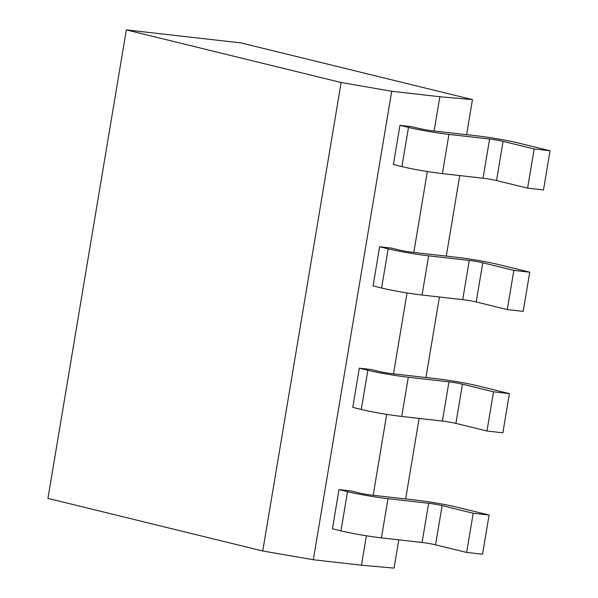 <?xml version="1.0" encoding="UTF-8"?>
<svg xmlns="http://www.w3.org/2000/svg" width="598" height="598" viewBox="0 0 598 598"><rect width="100%" height="100%" fill="white"/><g stroke="black" fill="none" stroke-linecap="round" stroke-linejoin="round"><path stroke-width="0.9" d="M466.597 134.685L472.465 99.619L240.927 42.899L126.342 29.9L47.945 498.381L262.746 550.997L313.315 559.743L361.461 565.207L394.067 568.1L398.791 539.845M262.746 550.997L341.137 82.517L391.712 91.262L439.859 96.727L472.465 99.619M313.315 559.743L391.712 91.262M126.342 29.9L341.137 82.517M405.638 498.949L419.116 418.421M425.955 377.532L439.433 296.997M446.272 256.108L459.75 175.573M361.461 565.207L366.387 535.778M373.167 495.271L386.712 414.354M393.484 373.847L407.029 292.93M413.809 252.423L427.346 171.506M434.126 130.999L439.859 96.727M391.458 248.088L379.633 246.742L388.162 248.835A29.138 1.831 9.5 0 0 428.617 255.824L469.281 260.436A9.71 0.613 -170.5 0 1 482.765 262.769L513.839 270.386L529.738 272.187L497.745 264.353A29.138 1.831 9.5 0 0 457.283 257.357L412.56 252.281A9.71 0.613 -170.5 0 1 399.075 249.949L391.458 248.088M428.617 255.824L422.061 295.023A29.138 1.831 -170.5 0 1 381.599 288.034L373.07 285.941L379.633 246.742M371.141 369.504L359.308 368.166L367.845 370.252A29.138 1.831 9.5 0 0 408.299 377.248L448.956 381.86A9.71 0.613 -170.5 0 1 462.448 384.193L493.522 391.81L509.414 393.611L477.428 385.77A29.138 1.831 9.5 0 0 436.966 378.781L392.243 373.705A9.71 0.613 -170.5 0 1 378.758 371.373L371.141 369.504M408.299 377.248L401.736 416.447A29.138 1.831 -170.5 0 1 361.282 409.451L352.753 407.365L359.308 368.166M411.783 126.664L399.95 125.318L408.479 127.411A29.138 1.831 9.5 0 0 448.941 134.401L489.598 139.02A9.71 0.613 -170.5 0 1 503.082 141.352L534.163 148.962L550.055 150.763L518.062 142.929A29.138 1.831 9.5 0 0 477.608 135.933L432.885 130.857A9.71 0.613 -170.5 0 1 419.4 128.525L411.783 126.664M448.941 134.401L442.378 173.607A29.138 1.831 -170.5 0 1 401.923 166.61L393.387 164.517L399.95 125.318M350.824 490.928L338.991 489.59L347.52 491.676A29.138 1.831 9.5 0 0 387.982 498.672L428.639 503.284A9.71 0.613 -170.5 0 1 442.124 505.616L473.205 513.226L489.097 515.035L457.104 507.194A29.138 1.831 9.5 0 0 416.649 500.205L371.926 495.129A9.71 0.613 -170.5 0 1 358.441 492.797L350.824 490.928M387.982 498.672L381.419 537.871A29.138 1.831 -170.5 0 1 340.965 530.875L332.428 528.789L338.991 489.59M422.061 295.023L462.717 299.643L469.281 260.436M529.738 272.187L523.175 311.386L507.283 309.585L476.202 301.968A9.71 0.613 9.5 0 0 462.717 299.643M507.283 309.585L513.839 270.386M401.736 416.447L442.4 421.059L448.956 381.86M509.414 393.611L502.858 432.81L486.959 431.009L455.885 423.391A9.71 0.613 9.5 0 0 442.4 421.059M486.959 431.009L493.522 391.81M442.378 173.607L483.035 178.219L489.598 139.02M550.055 150.763L543.492 189.962L527.6 188.161L496.527 180.551A9.71 0.613 9.5 0 0 483.035 178.219M527.6 188.161L534.163 148.962M381.419 537.871L422.083 542.483L428.639 503.284M489.097 515.035L482.534 554.234L466.642 552.432L435.568 544.815A9.71 0.613 9.5 0 0 422.083 542.483M466.642 552.432L473.205 513.226M476.202 301.968L482.765 262.769M388.162 248.835L381.599 288.034M455.885 423.391L462.448 384.193M367.845 370.252L361.282 409.451M496.527 180.551L503.082 141.352M408.479 127.411L401.923 166.61M435.568 544.815L442.124 505.616M347.52 491.676L340.965 530.875"/></g></svg>

